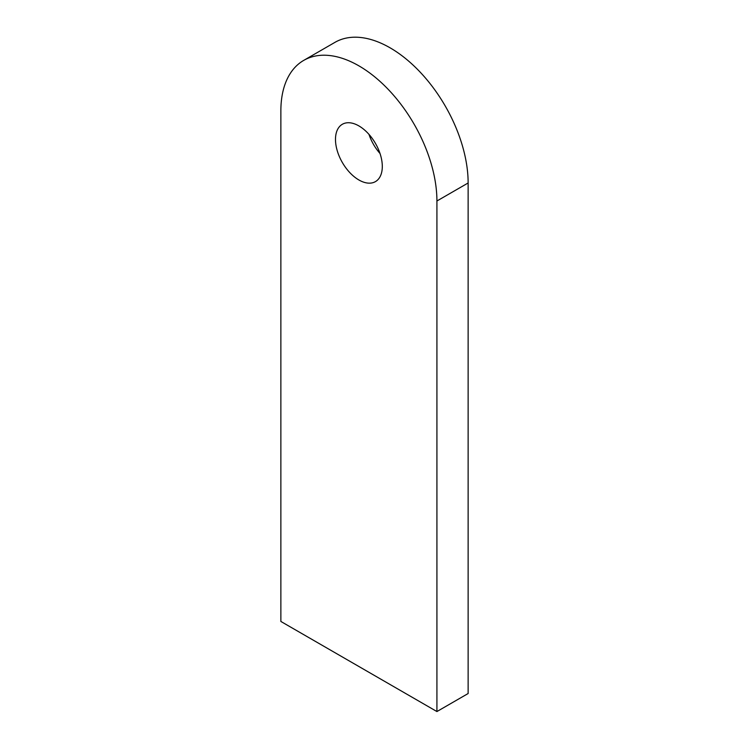 <?xml version="1.0" encoding="UTF-8"?>
<svg xmlns="http://www.w3.org/2000/svg" width="749" height="749" viewBox="0 0 749 749"><rect width="100%" height="100%" fill="white"/><g stroke="black" fill="none" stroke-linecap="round" stroke-linejoin="round"><path stroke-width="1.12" d="M358.893 125.916A33.106 19.109 -120 0 0 342.34 124.278A33.106 19.109 -120 0 0 337.265 150.802A33.106 19.109 -120 0 0 358.893 179.975A33.106 19.109 -120 0 0 375.446 181.614A33.106 19.109 -120 0 0 380.52 155.09A33.106 19.109 -120 0 0 358.893 125.916M368.985 134.38A33.106 19.109 -120 0 0 380.015 153.489M436.92 711.55L280.866 621.455L280.866 110.899A110.346 63.712 60 0 1 303.719 60.388A110.346 63.712 60 0 1 358.893 65.846A110.346 63.712 60 0 1 436.92 200.994L436.92 711.55L468.134 693.527L468.134 182.981A110.346 63.712 60 0 0 390.107 47.833A110.346 63.712 60 0 0 334.934 42.365L303.719 60.388M436.92 200.994L468.134 182.981"/></g></svg>
